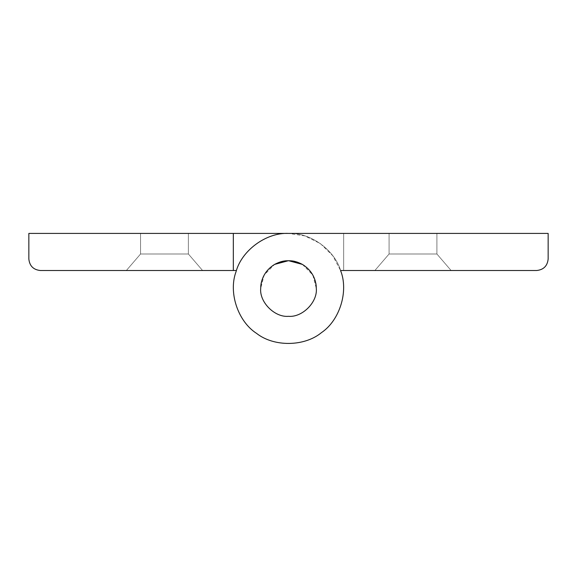 <?xml version="1.0" encoding="UTF-8"?>
<svg xmlns="http://www.w3.org/2000/svg" width="577" height="577" viewBox="0 0 577 577"><rect width="100%" height="100%" fill="white"/><g stroke="black" fill="none" stroke-linecap="round" stroke-linejoin="round"><path stroke-width="0.43" stroke-dasharray="2.88 2.16" d="M302.413 264.41L312.849 275.049L316.319 288.5C317.566 302.269 302.261 317.566 288.5 316.319C274.739 317.566 259.434 302.269 260.681 288.5C259.434 302.269 274.739 317.566 288.5 316.319C302.261 317.566 317.566 302.269 316.319 288.5C315.944 278.013 311.306 269.978 302.413 264.41C293.138 259.491 283.862 259.491 274.587 264.41C265.694 269.978 261.056 278.013 260.681 288.5C259.434 302.269 274.739 317.566 288.5 316.319C302.261 317.566 317.566 302.269 316.319 288.5C317.566 302.269 302.261 317.566 288.5 316.319C274.739 317.566 259.434 302.269 260.681 288.5C261.056 278.013 265.694 269.978 274.587 264.41C283.862 259.491 293.138 259.491 302.413 264.41C293.138 259.491 283.862 259.491 274.587 264.41C283.862 259.491 293.138 259.491 302.413 264.41C311.306 269.978 315.944 278.013 316.319 288.5C317.566 302.269 302.261 317.566 288.5 316.319C274.739 317.566 259.434 302.269 260.681 288.5C259.434 302.269 274.739 317.566 288.5 316.319C274.739 317.566 259.434 302.269 260.681 288.5C259.434 302.269 274.739 317.566 288.5 316.319C302.261 317.566 317.566 302.269 316.319 288.5C317.566 302.269 302.261 317.566 288.5 316.319C302.261 317.566 317.566 302.269 316.319 288.5C317.566 274.739 302.261 259.441 288.5 260.681C274.739 259.441 259.434 274.739 260.681 288.5C261.359 276.022 267.44 267.317 278.922 262.384C290.866 258.72 301.136 261.431 309.719 270.512C314.039 275.734 316.239 281.727 316.319 288.5C317.566 302.269 302.261 317.566 288.5 316.319C274.739 317.566 259.434 302.269 260.681 288.5C259.434 302.269 274.739 317.566 288.5 316.319C302.261 317.566 317.566 302.269 316.319 288.5C317.566 274.739 302.261 259.441 288.5 260.681C302.261 259.441 317.566 274.739 316.319 288.5C316.239 281.727 314.039 275.734 309.719 270.512C301.136 261.431 290.866 258.72 278.922 262.384C267.44 267.317 261.359 276.022 260.681 288.5C259.434 274.739 274.739 259.441 288.5 260.681C274.739 259.441 259.434 274.739 260.681 288.5L264.151 275.049L274.587 264.41M188.383 253.995L202.585 270.512L126.356 270.512L140.557 253.995L188.383 253.995L202.585 270.512L126.356 270.512L140.557 253.995L188.383 253.995L140.557 253.995L140.557 233.418L188.383 233.418L188.383 253.995L140.557 253.995L140.557 233.418L188.383 233.418L188.383 253.995L202.585 270.512L126.356 270.512L140.557 253.995L188.383 253.995L140.557 253.995L140.557 233.418L188.383 233.418L188.383 253.995L188.383 233.418L140.557 233.418L140.557 253.995L188.383 253.995L140.557 253.995L126.356 270.512L202.585 270.512L188.383 253.995L188.383 233.418L140.557 233.418L140.557 253.995L188.383 253.995L188.383 233.418L140.557 233.418L140.557 253.995L188.383 253.995L140.557 253.995L126.356 270.512L202.585 270.512L188.383 253.995L140.557 253.995L126.356 270.512L202.585 270.512L188.383 253.995M236.44 270.512L233.324 270.512L233.324 233.418L288.5 233.418C310.599 232.322 335.28 250.339 340.964 271.724C348.746 292.438 339.096 321.432 320.466 333.362C303.098 347.08 272.546 346.727 255.51 332.612C237.154 320.249 228.182 291.039 236.44 270.512C228.182 291.039 237.154 320.249 255.51 332.612C272.546 346.727 303.098 347.08 320.466 333.362C339.096 321.432 348.746 292.438 340.964 271.724C335.28 250.339 310.599 232.322 288.5 233.418L233.324 233.418L233.324 270.512L233.324 233.418L233.324 270.512L233.324 233.418L28.85 233.418L28.85 259.015C29.578 265.947 33.416 269.784 40.347 270.512L236.44 270.512C228.182 291.039 237.154 320.249 255.51 332.612C272.546 346.727 303.098 347.08 320.466 333.362C339.096 321.432 348.746 292.438 340.964 271.724C348.746 292.438 339.096 321.432 320.466 333.362C303.098 347.08 272.546 346.727 255.51 332.612C237.154 320.249 228.182 291.039 236.44 270.512M340.56 270.512C348.818 291.039 339.846 320.249 321.49 332.612C339.846 320.249 348.818 291.039 340.56 270.512C348.818 291.039 339.846 320.249 321.49 332.612C304.454 346.727 273.902 347.08 256.534 333.362C273.902 347.08 304.454 346.727 321.49 332.612C339.846 320.249 348.818 291.039 340.56 270.512L343.676 270.512L343.676 233.418L343.676 270.512L340.56 270.512C348.818 291.039 339.846 320.249 321.49 332.612C339.846 320.249 348.818 291.039 340.56 270.512L536.653 270.512C543.584 269.784 547.422 265.947 548.15 259.015C547.422 265.947 543.584 269.784 536.653 270.512L340.56 270.512L332.828 255.806L320.408 243.602L304.836 235.899L288.5 233.418C310.599 232.322 335.28 250.339 340.964 271.724M188.383 233.418L140.557 233.418L188.383 233.418M202.585 270.512L126.356 270.512L202.585 270.512M40.347 270.512C33.416 269.784 29.578 265.947 28.85 259.015L28.85 233.418L233.324 233.418L233.324 270.512L40.347 270.512M436.904 253.995L451.106 270.512L374.877 270.512L389.078 253.995L436.904 253.995L451.106 270.512L374.877 270.512L389.078 253.995L436.904 253.995L389.078 253.995L389.078 233.418L436.904 233.418L436.904 253.995L389.078 253.995L389.078 233.418L436.904 233.418L436.904 253.995L451.106 270.512L374.877 270.512L389.078 253.995L436.904 253.995L389.078 253.995L389.078 233.418L436.904 233.418L436.904 253.995L436.904 233.418L389.078 233.418L389.078 253.995L436.904 253.995L389.078 253.995L374.877 270.512L451.106 270.512L436.904 253.995L436.904 233.418L389.078 233.418L389.078 253.995L436.904 253.995L436.904 233.418L389.078 233.418L389.078 253.995L436.904 253.995L389.078 253.995L374.877 270.512L451.106 270.512L436.904 253.995L389.078 253.995L374.877 270.512L451.106 270.512L436.904 253.995M256.534 333.362C237.904 321.432 228.254 292.438 236.036 271.724C241.72 250.339 266.401 232.322 288.5 233.418L548.15 233.418L548.15 259.015L548.15 233.418L288.5 233.418C266.401 232.322 241.72 250.339 236.036 271.724C228.254 292.438 237.904 321.432 256.534 333.362C237.904 321.432 228.254 292.438 236.036 271.724C241.72 250.339 266.401 232.322 288.5 233.418L343.676 233.418L288.5 233.418C266.401 232.322 241.72 250.339 236.036 271.724C241.72 250.339 266.401 232.322 288.5 233.418C266.401 232.322 241.72 250.339 236.036 271.724C228.254 292.438 237.904 321.432 256.534 333.362C237.904 321.432 228.254 292.438 236.036 271.724C228.254 292.438 237.904 321.432 256.534 333.362C273.902 347.08 304.454 346.727 321.49 332.612C304.454 346.727 273.902 347.08 256.534 333.362C273.902 347.08 304.454 346.727 321.49 332.612C304.454 346.727 273.902 347.08 256.534 333.362M451.106 270.512L374.877 270.512L451.106 270.512M343.676 270.512L343.676 233.418L343.676 270.512M343.676 233.418L288.5 233.418L343.676 233.418M436.904 233.418L389.078 233.418L436.904 233.418"/><path stroke-width="0.87" d="M40.347 270.512C33.416 269.784 29.578 265.947 28.85 259.015L28.85 233.418L28.85 259.015C29.578 265.947 33.416 269.784 40.347 270.512L233.324 270.512L233.324 233.418L28.85 233.418L233.324 233.418L233.324 270.512L236.44 270.512L40.347 270.512M340.964 271.724L340.56 270.512C348.818 291.039 339.846 320.249 321.49 332.612C304.454 346.727 273.902 347.08 256.534 333.362C237.904 321.432 228.254 292.438 236.036 271.724C241.72 250.339 266.401 232.322 288.5 233.418L233.324 233.418L288.5 233.418C266.401 232.322 241.72 250.339 236.036 271.724C228.254 292.438 237.904 321.432 256.534 333.362C273.902 347.08 304.454 346.727 321.49 332.612C339.846 320.249 348.818 291.039 340.56 270.512L536.653 270.512L340.56 270.512M260.681 288.5C261.056 278.013 265.694 269.978 274.587 264.41C265.694 269.978 261.056 278.013 260.681 288.5C259.434 302.269 274.739 317.566 288.5 316.319C302.261 317.566 317.566 302.269 316.319 288.5C315.944 278.013 311.306 269.978 302.413 264.41C311.306 269.978 315.944 278.013 316.319 288.5C315.944 278.013 311.306 269.978 302.413 264.41C293.138 259.491 283.862 259.491 274.587 264.41C265.694 269.978 261.056 278.013 260.681 288.5C261.056 278.013 265.694 269.978 274.587 264.41C283.862 259.491 293.138 259.491 302.413 264.41C311.306 269.978 315.944 278.013 316.319 288.5C317.566 302.269 302.261 317.566 288.5 316.319C274.739 317.566 259.434 302.269 260.681 288.5M548.15 259.015C547.422 265.947 543.584 269.784 536.653 270.512C543.584 269.784 547.422 265.947 548.15 259.015L548.15 233.418L288.5 233.418L548.15 233.418L548.15 259.015M302.413 264.41L288.5 260.681L274.587 264.41"/></g></svg>
